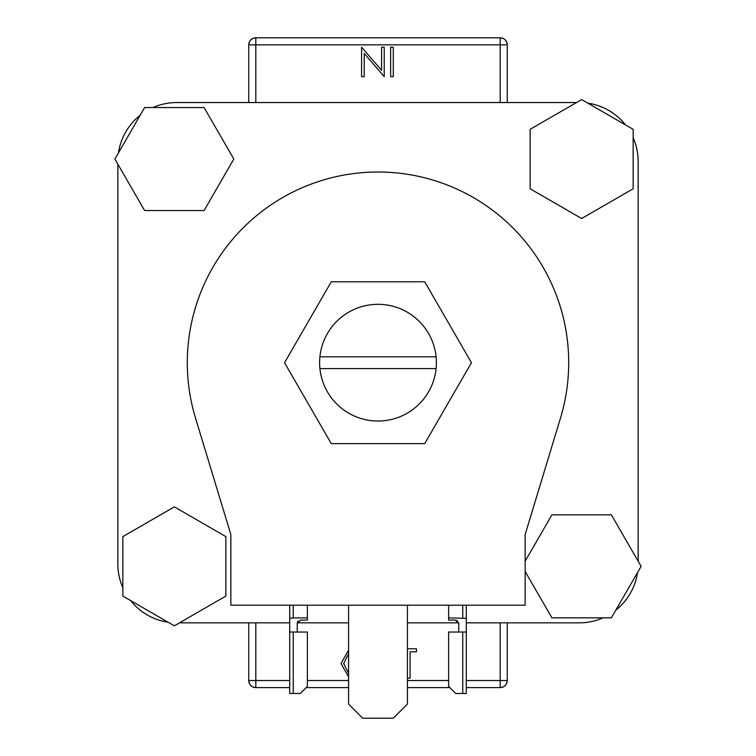 <?xml version="1.0" encoding="UTF-8"?>
<svg xmlns="http://www.w3.org/2000/svg" width="756" height="756" viewBox="0 0 756 756"><rect width="100%" height="100%" fill="white"/><g stroke="black" fill="none" stroke-linecap="round" stroke-linejoin="round"><path stroke-width="1.13" d="M436.089 368.578A58.392 58.392 0 0 0 378 304.309A58.392 58.392 0 0 0 319.911 368.578A58.392 58.392 0 0 0 436.089 368.578L319.911 368.578M638.149 161.406L638.149 561.207L638.149 161.406A58.855 58.855 0 0 0 633.15 137.658M625.439 124.863A58.855 58.855 0 0 0 587.875 103.175M176.706 102.542L576.516 102.542L176.706 102.542A58.855 58.855 0 0 0 152.958 107.55M140.162 115.262A58.855 58.855 0 0 0 118.475 152.825M117.851 563.995L117.851 164.184L117.851 563.995A58.855 58.855 0 0 0 122.85 587.743M130.561 600.538A58.855 58.855 0 0 0 168.125 622.226M179.484 622.85L289.709 622.85L179.484 622.85M297.259 622.85L348.573 622.85L297.259 622.85M407.427 622.85L458.741 622.85L407.427 622.85M579.294 622.85L466.291 622.85L579.294 622.85A58.855 58.855 0 0 0 603.042 617.85M615.838 610.13A58.855 58.855 0 0 0 637.525 572.566M436.089 356.813L319.911 356.813M424.721 281.771L331.279 281.771L284.549 362.7L331.279 443.63L424.721 443.63L471.451 362.7L424.721 281.771M348.573 605.197L348.573 704.072L362.7 718.2L393.3 718.2L407.427 704.072L407.427 605.197M568.701 362.7A190.701 190.701 0 0 1 560.489 418.059L525.146 534.558L525.146 605.197L230.854 605.197L230.854 534.558L195.511 418.059A190.701 190.701 0 0 1 378 171.999A190.701 190.701 0 0 1 568.701 362.7M174.352 506.879L122.85 536.609L122.85 596.078L174.352 625.817L225.855 596.078L225.855 536.609L174.352 506.879M233.821 159.043L204.082 107.55L144.613 107.55L114.884 159.043L144.613 210.546L204.082 210.546L233.821 159.043M581.647 218.512L633.15 188.783L633.15 129.314L581.647 99.584L530.145 129.314L530.145 188.783L581.647 218.512M525.146 571.479L551.918 617.85L611.387 617.85L641.116 566.348L611.387 514.845L551.918 514.845L525.146 561.207M500.188 102.542L500.188 44.859L507.257 44.859L507.257 102.542M248.743 102.542L248.743 44.859C249.196 40.607 251.55 38.254 255.811 37.8L500.188 37.8C504.45 38.254 506.803 40.607 507.257 44.859A7.059 7.059 0 0 0 500.188 37.8A7.059 7.059 0 0 1 507.257 44.859M507.257 622.85L507.257 680.532C506.803 684.794 504.45 687.147 500.188 687.591L466.291 687.591M255.811 622.85L255.811 680.532L248.743 680.532L248.743 622.85M449.811 687.591L407.427 687.591M348.573 687.591L306.189 687.591M289.709 687.591L255.811 687.591C251.55 687.147 249.196 684.794 248.743 680.532A7.059 7.059 0 0 0 255.811 687.591A7.059 7.059 0 0 1 248.743 680.532M255.811 37.8A7.059 7.059 0 0 0 248.743 44.859A7.059 7.059 0 0 1 255.811 37.8L255.811 102.542M500.188 687.591A7.059 7.059 0 0 0 507.257 680.532A7.059 7.059 0 0 1 500.188 687.591L500.188 622.85M381.582 47.222L384.228 47.222L384.228 76.649L364.231 53.487L364.231 76.649L361.585 76.649L361.585 47.222L381.582 70.327L381.582 47.222M393.281 47.222L393.281 76.649L390.644 76.649L390.644 47.222L393.281 47.222M348.573 676.837L341.022 663.588L348.573 650.094M348.573 653.657L343.668 663.579L348.573 673.331M407.427 648.752L416.48 648.752L416.48 651.767L410.073 651.767L410.073 678.179L407.427 678.179M293.243 693.479L300.312 693.479L307.371 686.42L307.371 632.035L293.243 632.035L293.243 693.479L289.709 693.479L289.709 632.035L293.243 632.035M293.243 605.197L293.243 617.907L307.371 617.907L307.371 605.197M307.371 617.907L307.371 620.081L300.775 620.081L297.25 623.246L297.25 632.035M289.709 632.035L289.709 605.197M297.25 623.246L298.034 621.016M293.243 617.907L289.709 618.351M462.757 632.035L462.757 693.479L455.688 693.479L448.629 686.42L448.629 632.035L466.291 632.035L466.291 605.197M462.757 693.479L466.291 693.479L466.291 632.035M458.75 632.035L458.75 623.246L455.225 620.081L448.629 620.081L448.629 605.197M448.629 617.907L466.291 618.351M456.822 620.336L458.75 623.246M255.811 687.591L255.811 680.532L289.709 680.532M307.371 680.532L348.573 680.532M407.427 680.532L448.629 680.532M466.291 680.532L507.257 680.532M500.188 37.8L500.188 44.859L248.743 44.859M462.757 605.197L462.757 617.907"/></g></svg>
